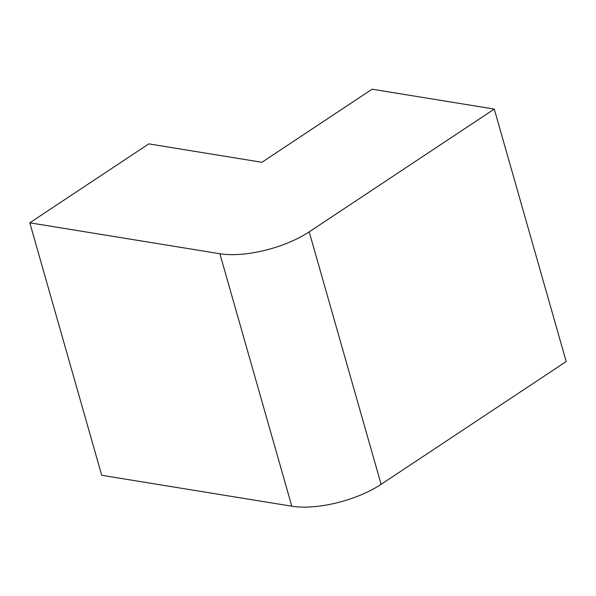 <?xml version="1.0" encoding="UTF-8"?>
<svg xmlns="http://www.w3.org/2000/svg" width="596" height="596" viewBox="0 0 596 596"><rect width="100%" height="100%" fill="white"/><g stroke="black" fill="none" stroke-linecap="round" stroke-linejoin="round"><path stroke-width="0.89" d="M29.8 222.815L101.722 475.295L291.794 506.213A65.284 25.233 -15.9 0 0 381.112 484.332L566.2 361.548L494.278 109.075L372.09 89.199L261.92 162.283L148.784 143.882L29.8 222.815L219.872 253.732A65.284 25.233 -15.9 0 0 309.197 231.859L494.278 109.075M219.872 253.732L291.794 506.213M309.197 231.859L381.112 484.332"/></g></svg>
